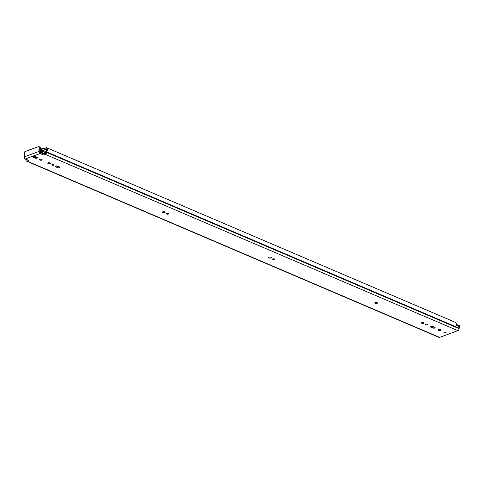 <?xml version="1.0" encoding="UTF-8"?>
<svg xmlns="http://www.w3.org/2000/svg" width="484" height="484" viewBox="0 0 484 484"><rect width="100%" height="100%" fill="white"/><g stroke="black" fill="none" stroke-linecap="round" stroke-linejoin="round"><path stroke-width="0.73" d="M46.67 147.729A0.617 0.393 -66.9 0 0 46.022 148.098L46.04 148.588A2.063 1.307 113.1 0 1 46.161 151.419A1.482 0.938 -66.9 0 0 45.817 152.49L45.811 152.654A0.617 0.393 113.1 0 1 45.357 153.38L44.201 153.809L44.159 154.795L45.315 154.366L457.858 330.632A1.688 1.071 -66.9 0 0 459.104 328.642L459.207 328.176A3.134 1.984 -66.9 0 0 459.8 326.779L456.218 325.248A3.134 1.984 113.1 0 0 455.632 322.465L46.67 147.729A3.134 1.984 113.1 0 1 46.664 151.909L46.567 152.375A1.688 1.071 113.1 0 1 45.315 154.366M41.406 159.242A1.361 0.544 2.3 0 1 40.257 159.2M41.781 160.125A1.361 0.544 2.3 0 1 40.287 160.192A1.361 0.544 2.3 0 1 39.452 159.659A1.361 0.544 2.3 0 1 39.845 159.297A1.361 0.544 2.3 0 1 41.34 159.23A1.361 0.544 2.3 0 1 42.169 159.768A1.361 0.544 2.3 0 1 41.781 160.125M52.157 165.147A1.053 0.417 2.3 0 1 51.849 164.832A1.053 0.417 2.3 0 1 52.496 164.475A1.053 0.417 2.3 0 1 53.633 164.602A1.053 0.417 2.3 0 1 53.948 164.917A1.053 0.417 2.3 0 1 53.294 165.28A1.053 0.417 2.3 0 1 52.157 165.147M48.218 163.64A1.361 0.544 2.3 0 1 47.813 163.229A1.361 0.544 2.3 0 1 48.654 162.763A1.361 0.544 2.3 0 1 50.124 162.933A1.361 0.544 2.3 0 1 50.53 163.338A1.361 0.544 2.3 0 1 49.689 163.804A1.361 0.544 2.3 0 1 48.218 163.64M166.732 214.103A1.053 0.417 2.3 0 1 166.423 213.789A1.053 0.417 2.3 0 1 167.077 213.426A1.053 0.417 2.3 0 1 168.208 213.559A1.053 0.417 2.3 0 1 168.523 213.874A1.053 0.417 2.3 0 1 167.869 214.231A1.053 0.417 2.3 0 1 166.732 214.103M162.793 212.591A1.361 0.544 2.3 0 1 162.388 212.186A1.361 0.544 2.3 0 1 163.229 211.72A1.361 0.544 2.3 0 1 164.699 211.883A1.361 0.544 2.3 0 1 165.104 212.294A1.361 0.544 2.3 0 1 164.264 212.76A1.361 0.544 2.3 0 1 162.793 212.591M272.922 259.472A1.053 0.417 2.3 0 1 272.607 259.158A1.053 0.417 2.3 0 1 273.26 258.801A1.053 0.417 2.3 0 1 274.398 258.928A1.053 0.417 2.3 0 1 274.706 259.243A1.053 0.417 2.3 0 1 274.053 259.599A1.053 0.417 2.3 0 1 272.922 259.472M268.977 257.96A1.361 0.544 2.3 0 1 268.572 257.555A1.361 0.544 2.3 0 1 269.419 257.089A1.361 0.544 2.3 0 1 270.889 257.252A1.361 0.544 2.3 0 1 271.294 257.663A1.361 0.544 2.3 0 1 270.447 258.129A1.361 0.544 2.3 0 1 268.977 257.96M375.136 303.323A1.361 0.544 2.3 0 1 374.731 302.911A1.361 0.544 2.3 0 1 375.572 302.446A1.361 0.544 2.3 0 1 377.042 302.609A1.361 0.544 2.3 0 1 377.447 303.02A1.361 0.544 2.3 0 1 376.6 303.486A1.361 0.544 2.3 0 1 375.136 303.323M421.715 323.221A1.361 0.544 2.3 0 1 421.31 322.816A1.361 0.544 2.3 0 1 422.157 322.35A1.361 0.544 2.3 0 1 423.621 322.513A1.361 0.544 2.3 0 1 424.026 322.925A1.361 0.544 2.3 0 1 423.185 323.391A1.361 0.544 2.3 0 1 421.715 323.221M425.66 324.734A1.053 0.417 2.3 0 1 425.345 324.419A1.053 0.417 2.3 0 1 425.999 324.056A1.053 0.417 2.3 0 1 427.13 324.189A1.053 0.417 2.3 0 1 427.445 324.504A1.053 0.417 2.3 0 1 426.791 324.861A1.053 0.417 2.3 0 1 425.66 324.734M438.462 330.378A1.361 0.544 2.3 0 1 438.062 329.973A1.361 0.544 2.3 0 1 438.903 329.507A1.361 0.544 2.3 0 1 440.373 329.671A1.361 0.544 2.3 0 1 440.779 330.082A1.361 0.544 2.3 0 1 439.932 330.542A1.361 0.544 2.3 0 1 438.462 330.378M444.282 332.689A1.053 0.417 2.3 0 1 443.973 332.375A1.053 0.417 2.3 0 1 444.627 332.018A1.053 0.417 2.3 0 1 445.758 332.145A1.053 0.417 2.3 0 1 446.073 332.46A1.053 0.417 2.3 0 1 445.419 332.823A1.053 0.417 2.3 0 1 444.282 332.689M36.796 157.233A1.361 0.544 2.3 0 1 35.217 157.082L33.723 156.447M49.767 162.818A1.361 0.544 2.3 0 1 48.618 162.769M59.145 166.786A1.361 0.544 2.3 0 1 57.572 166.635L56.071 165.994M164.342 211.768A1.361 0.544 2.3 0 1 163.193 211.726M270.526 257.143A1.361 0.544 2.3 0 1 269.376 257.095M376.679 302.5A1.361 0.544 2.3 0 1 375.536 302.452M423.264 322.398A1.361 0.544 2.3 0 1 422.115 322.356M440.01 329.556A1.361 0.544 2.3 0 1 438.867 329.513M434.432 327.136A1.361 0.544 2.3 0 1 432.859 326.984L431.359 326.343M44.159 154.795A0.823 0.327 2.3 0 1 42.991 154.759L43.034 153.773L40.13 152.533A0.617 0.411 69.6 0 1 39.712 151.782L39.888 147.475L39.125 147.148A0.823 0.52 -66.9 0 0 38.871 146.604A0.823 0.52 -66.9 0 0 38.575 146.61L24.98 151.649A0.823 0.52 -66.9 0 0 24.375 152.617L24.2 156.925A1.688 1.119 -110.4 0 0 25.343 158.988L28.247 160.228A0.823 0.327 2.3 0 1 28.489 160.476A0.823 0.327 2.3 0 1 28.254 160.694L27.098 161.124A1.688 1.071 113.1 0 1 26.493 161.13A1.688 1.071 113.1 0 1 25.973 160.016L25.906 159.617A3.134 1.984 113.1 0 1 25.549 159.079M43.034 153.773A0.823 0.327 -177.7 0 0 44.201 153.809M27.618 159.962L27.134 160.143A0.617 0.393 113.1 0 1 26.723 159.738L26.729 159.581M33.39 157.3A1.361 0.544 2.3 0 1 32.985 156.895A1.361 0.544 2.3 0 1 33.832 156.429A1.361 0.544 2.3 0 1 35.296 156.592L37.086 157.361A1.361 0.544 2.3 0 1 37.492 157.766A1.361 0.544 2.3 0 1 36.645 158.232A1.361 0.544 2.3 0 1 35.181 158.068L33.39 157.3L33.42 156.52M59.441 166.907A1.361 0.544 2.3 0 1 59.847 167.319A1.361 0.544 2.3 0 1 59 167.785A1.361 0.544 2.3 0 1 57.529 167.615L55.739 166.853A1.361 0.544 2.3 0 1 55.333 166.442A1.361 0.544 2.3 0 1 56.18 165.982A1.361 0.544 2.3 0 1 57.65 166.145L59.441 166.907M431.026 327.202A1.361 0.544 2.3 0 1 430.621 326.791A1.361 0.544 2.3 0 1 431.468 326.331A1.361 0.544 2.3 0 1 432.938 326.494L434.729 327.257A1.361 0.544 2.3 0 1 435.134 327.668A1.361 0.544 2.3 0 1 434.287 328.134A1.361 0.544 2.3 0 1 432.817 327.964L431.026 327.202L431.062 326.416M26.493 161.13L439.036 337.396A1.688 1.071 -66.9 0 0 439.635 337.39L457.858 330.632M39.125 147.148L38.95 151.456A1.688 1.119 69.6 0 0 40.087 153.519L42.991 154.759M456.345 324.371L459.322 325.641A1.482 0.938 113.1 0 1 459.77 326.767M39.337 146.93A0.823 0.52 113.1 0 1 39.634 146.93A0.823 0.52 113.1 0 1 39.888 147.475M42.06 150.875L43.282 150.421L45.919 151.546L44.697 152L42.06 150.875A2.021 1.277 -66.9 0 0 42.344 151.401A0.95 0.599 113.1 0 1 42.441 152.297A0.95 0.599 113.1 0 1 41.805 153.053L41.557 153.144M45.272 149.018A0.95 0.599 -66.9 0 0 45.006 148.661A0.95 0.599 -66.9 0 0 44.667 148.661L44.552 148.709M40.686 152.775A1.071 0.678 -66.9 0 0 40.729 152.484L40.747 152.266A2.62 1.658 -66.9 0 0 41.364 150.385L41.37 150.385A2.928 1.851 -66.9 0 0 41.86 152.151L40.735 152.793M40.105 152.52A0.95 0.599 113.1 0 1 40.323 151.837A1.712 1.083 -66.9 0 0 40.704 150.173L41.001 149.592L43.929 148.503L46.621 149.592M43.282 150.421A1.234 0.78 -66.9 0 0 44.195 148.963L44.074 148.503M43.197 148.776L39.882 147.572M39.767 152.103L40.184 152.127M36.276 147.457L29.397 149.871M40.087 153.519L25.343 158.988M27.098 161.124L439.635 337.39M26.723 159.738L27.425 160.035M46.664 151.909L459.207 328.176M46.573 152.212L459.11 328.473M46.567 152.375L459.104 328.642M28.254 160.694L28.272 160.24M38.95 151.456L24.2 156.925M432.817 327.964L432.859 326.984M55.739 166.853L55.775 166.066M57.529 167.615L57.572 166.635M35.181 158.068L35.217 157.082M42.344 151.401L45.774 152.871M41.805 153.053L43.766 153.888M40.747 152.266L41.2 152.46M40.741 152.297L41.158 152.472M44.195 148.963L46.627 150.004M46.633 149.816L44.201 148.776M40.372 151.764L40.535 147.638M40.245 147.584L40.063 152.115M38.871 146.604L39.634 146.93M46.615 147.699L455.583 322.435M45.006 148.661L46.579 149.332"/></g></svg>
